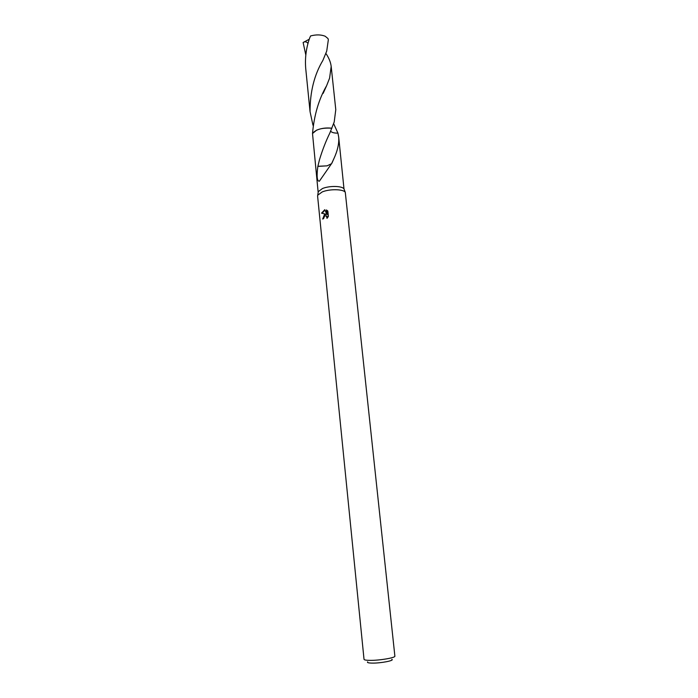 <?xml version="1.0" encoding="UTF-8"?>
<svg xmlns="http://www.w3.org/2000/svg" width="698" height="698" viewBox="0 0 698 698"><rect width="100%" height="100%" fill="white"/><g stroke="black" fill="none" stroke-linecap="round" stroke-linejoin="round"><path stroke-width="1.05" d="M322.214 191.933C329.657 188.792 343.591 189.071 345.292 192.36L394.876 656.129C395.687 657.769 379.136 660.578 369.687 660.369C366.066 660.308 364.182 659.959 364.024 659.322L317.59 196.042L317.721 195.204L322.214 191.933M322.485 188.53C329.421 185.581 342.395 185.86 344.001 188.957L338.704 137.166C339.184 143.561 337.544 150.82 333.766 158.952L331.951 163.079L319.344 181.236C317.032 181.218 316.534 176.271 317.843 166.403L319.544 159.537C322.502 149.834 325.922 141.031 329.805 133.126L334.211 121.958L335.782 109.656L331.184 66.432L329.587 78.159L326.62 85.697C318.846 99.151 314.144 115.091 312.512 133.527L318.166 192.395L318.297 191.61L322.485 188.53M324.5 214.487L325.957 214.207L321.525 213.152L324.745 209.705L326.804 214.303L326.359 209.95L327.842 211.023L328.392 216.397L327.004 218.361L326.42 215.979L324.649 215.926L323.619 218.579L322.685 219.041L324.5 214.487M367.663 661.844C366.912 662.594 368.352 663.013 371.99 663.1C380.445 663.318 394.867 660.561 391.84 659.348M312.512 133.527C315.819 129.331 322.284 127.568 331.908 128.231C326.463 127.559 321.342 128.205 316.56 130.177L312.521 133.527L316.569 130.186C321.342 128.214 326.455 127.568 331.908 128.24M330.66 131.172C331.768 132.55 334.194 133.196 337.937 133.126L338.704 137.166M323.305 218.718C323.375 215.952 324.465 214.504 326.594 214.382L325.957 214.207M326.175 215.822L327.755 217.471M327.022 210.307L327.449 214.478L326.804 214.303M324.867 209.976L322.197 213.309M331.009 163.951L327.083 165.854L318.026 166.281M317.843 166.403L327.092 165.836M305.803 54.95L303.124 42.499L303.9 42.063C305.689 41.505 307.05 42.002 307.993 43.546M326.725 51.094L328.348 39.734L327.981 38.547L325.155 36.217C320.975 34.577 316.133 34.481 310.619 35.93L309.764 37.753C306.204 47.647 304.86 57.873 305.715 68.421L310.052 111.654C310.025 91.839 314.301 74.756 322.886 60.403L326.725 51.094M312.983 125.265L310.052 111.654M325.879 53.406C328.906 57.855 330.678 62.201 331.184 66.432M337.937 133.126L333.644 123.686M303.909 42.063L309.284 39.219M344.001 188.957L345.292 192.36M326.42 215.979L327.057 216.144M333.766 158.952L331.847 163.079M319.344 181.236L321.734 177.746M318.297 191.61L317.721 195.204M326.62 85.697L323.13 93.401"/></g></svg>
